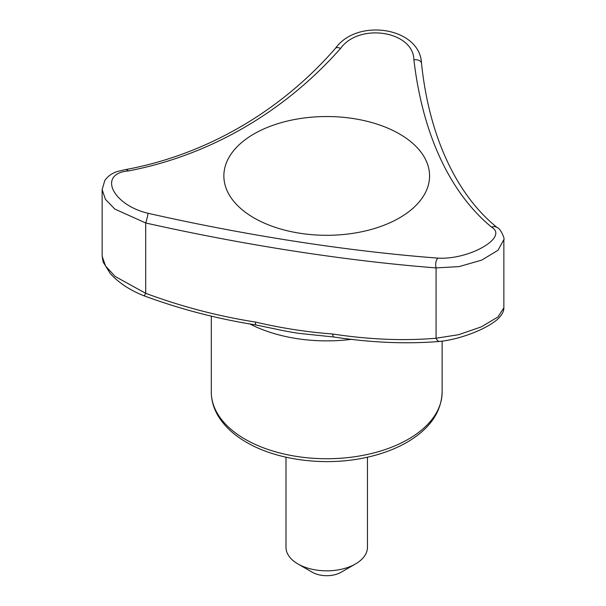 <?xml version="1.0" encoding="UTF-8"?>
<svg xmlns="http://www.w3.org/2000/svg" width="606" height="606" viewBox="0 0 606 606"><rect width="100%" height="100%" fill="white"/><g stroke="black" fill="none" stroke-linecap="round" stroke-linejoin="round"><path stroke-width="0.91" d="M437.873 258.118C469.241 260.042 509.002 237.166 491.557 227.129C449.834 192.678 422.549 133.911 413.898 59.797C413.3 30.944 359.146 22.46 340.564 48.45A6.787 3.424 39.7 0 0 335.482 48.283C280.161 111.875 205.578 154.878 125.48 169.612A6.787 4.045 81.9 0 1 128.396 170.945C97.627 173.468 112.019 204.737 148.046 213.282C246.498 235.567 348.306 251.323 437.873 258.118A6.787 3.272 92.2 0 0 436.078 267.913C346.541 260.951 244.915 245.218 145.713 222.993L114.867 209.1L105.444 199.351L102.141 189.58L102.141 256.209L105.527 265.936L115.132 276.465L145.713 293.312C181.353 306.575 217.963 316.165 255.543 322.074C281.585 328.157 307.318 332.141 332.724 334.012A6.787 1.916 97.6 0 0 333.891 337.012C371.243 342.693 406.497 344.17 439.661 341.436C458.098 339.64 484.088 330.467 496.973 319.794C501.67 315.544 503.965 311.552 503.859 307.81L503.859 239.597L497.996 250.286L481.634 260.156L459.098 266.595L436.078 267.913L436.078 338.231A6.787 3.681 84.2 0 0 439.661 341.436M340.564 48.45C283.828 112.458 209.312 155.5 128.396 170.945M413.898 59.797A6.787 4.363 -6 0 1 421.511 63.365C420.223 27.528 357.434 17.566 335.482 48.283M253.99 217.91A102.853 59.38 0 0 0 411.997 209.115A102.853 59.38 0 0 0 389.567 128.911A102.853 59.38 0 0 0 249.49 136.698A102.853 59.38 0 0 0 253.99 217.91M332.724 334.012C369.319 339.58 403.77 340.981 436.078 338.231L458.659 334.686L481.278 326.884L497.95 316.983L503.859 307.81M255.543 322.074A6.787 0.947 99.9 0 0 255.823 324.93L276.313 329.187C285.479 331.262 296.97 333.156 299.849 333.451L333.891 337.012M148.046 213.282A6.787 0.538 -75.4 0 1 145.713 222.993L145.713 293.312A6.787 1.076 111.2 0 1 143.827 295.736C180.149 309.166 217.478 318.9 255.823 324.93M102.141 256.194L103.179 262.14L110.383 273.723C118.958 282.957 130.108 290.297 143.827 295.736M491.557 227.129A6.787 5.84 -54 0 1 497.178 227.576C456.591 194.958 429.093 136.471 421.511 63.365M285.987 457.204L285.987 547.309A40.731 23.52 0 0 0 297.917 563.944L312.317 572.253A20.369 11.756 0 0 0 341.125 572.253L355.525 563.944A40.731 23.52 0 0 0 367.456 547.309L367.456 457.204M312.317 572.253L297.917 563.944A40.731 23.52 0 0 0 355.525 563.944M249.627 323.831A115.413 66.63 0 0 0 351.957 339.269M245.112 439.221A115.413 66.63 0 0 0 370.887 453.659A115.413 66.63 0 0 0 442.13 392.105C441.38 412.171 429.768 428.836 407.3 442.107C394.339 449.599 379.288 455 362.161 458.303C322.528 466.105 276.298 459.833 246.521 442.327C233.59 434.866 224.038 425.897 217.849 415.421C213.524 407.967 211.342 400.195 211.312 392.105A115.413 66.63 0 0 0 245.112 439.221M125.48 169.612L117.337 171.513C111.868 173.293 107.686 176.301 104.8 180.52L102.141 189.58M503.859 239.597C505.131 239.628 500.889 228.613 497.178 227.576M211.312 316.067L211.312 392.105M442.13 341.148L442.13 392.105"/></g></svg>
